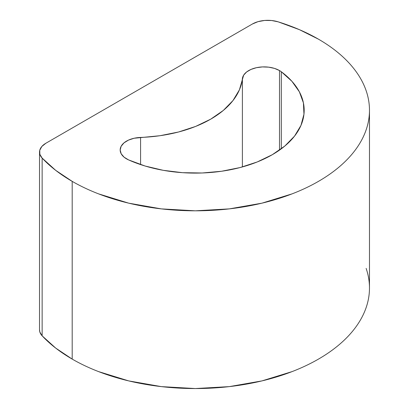 <?xml version="1.0" encoding="UTF-8"?>
<svg xmlns="http://www.w3.org/2000/svg" width="409" height="409" viewBox="0 0 409 409"><rect width="100%" height="100%" fill="white"/><g stroke="black" fill="none" stroke-linecap="round" stroke-linejoin="round"><path stroke-width="0.61" d="M279.505 70.563A21.769 12.567 180 0 1 281.31 71.744L281.31 148.804L281.31 71.744L291.903 81.289L299.352 91.78L303.417 102.874L303.959 114.208L300.963 125.415L294.531 136.125L284.869 145.998L272.292 154.704L257.21 161.969L240.114 167.547L221.555 171.259L202.148 172.987L182.516 172.675L163.303 170.328L145.129 166.028L128.595 159.914L124.08 157.168L121.187 153.769L120.174 150.031L121.136 146.284L123.988 142.879L128.467 140.113L134.172 138.242L159.985 135.711L178.544 132L195.64 126.422L210.722 119.157L223.304 110.45L232.961 100.578L239.398 89.868L243.662 75.149L246.601 71.984L250.973 69.428L256.417 67.695L262.491 66.918L268.693 67.163L274.526 68.41L279.505 70.563A21.769 12.567 180 0 1 281.31 71.744A108.84 62.838 180 0 1 304.173 110.272A108.84 62.838 180 0 1 243.197 166.708A108.84 62.838 180 0 1 128.595 159.914A21.769 12.567 180 0 1 120.174 149.985A21.769 12.567 180 0 1 140.578 137.439L140.578 164.582L140.578 137.439A108.84 62.838 180 0 0 242.389 78.661A21.769 12.567 180 0 1 256.417 67.695A21.769 12.567 180 0 1 279.505 70.563L279.505 150.108L279.505 70.563M39.525 152.112A21.769 12.567 180 0 1 45.9 143.227L41.836 146.478L39.755 150.297L39.857 154.305L42.142 158.089L55.706 170.359L72.194 181.366A174.142 100.542 180 0 1 42.142 158.089L42.142 335.825L42.142 158.089A21.769 12.567 180 0 1 39.525 152.112L39.525 329.848A21.769 12.567 0 0 0 42.142 335.825A174.142 100.542 0 0 0 72.194 359.102L72.194 181.366C80.276 186.034 89.075 190.2 98.584 193.871L128.692 203.161L161.356 208.881L195.333 210.814L229.306 208.881L261.975 203.161L292.082 193.871C301.586 190.2 310.385 186.034 318.468 181.366C326.556 176.698 333.775 171.622 340.13 166.131C346.479 160.64 351.842 154.847 356.219 148.748C360.595 142.649 363.898 136.361 366.132 129.888C368.361 123.411 369.475 116.877 369.475 110.272C369.475 103.671 368.361 97.132 366.132 90.66C363.898 84.182 360.595 77.894 356.219 71.8C351.842 65.701 346.479 59.903 340.13 54.417C333.775 48.927 326.556 43.85 318.468 39.177L299.403 29.663L278.156 21.83L271.602 20.511L264.659 20.45L258.038 21.651L252.409 23.998A21.769 12.567 180 0 1 278.156 21.83A174.142 100.542 180 0 1 318.468 39.177A174.142 100.542 180 0 1 369.475 110.272A174.142 100.542 180 0 1 261.975 203.161A174.142 100.542 180 0 1 72.194 181.366L72.194 359.102A174.142 100.542 0 0 0 261.975 380.897A174.142 100.542 0 0 0 369.475 288.008C369.475 281.407 368.361 274.868 366.132 268.396M252.409 23.998L45.9 143.227L252.409 23.998M39.525 329.69L39.857 332.042L42.142 335.825L55.706 348.095L72.194 359.102C80.276 363.77 89.075 367.936 98.584 371.607L128.692 380.897L161.356 386.617L195.333 388.55L229.306 386.617L261.975 380.897L292.082 371.607C301.586 367.936 310.385 363.77 318.468 359.102C326.556 354.434 333.775 349.358 340.13 343.867C346.479 338.376 351.842 332.583 356.219 326.484C360.595 320.385 363.898 314.097 366.132 307.624C368.361 301.147 369.475 294.613 369.475 288.008L369.475 110.272M242.389 166.933L242.389 78.661L242.389 166.933"/></g></svg>
